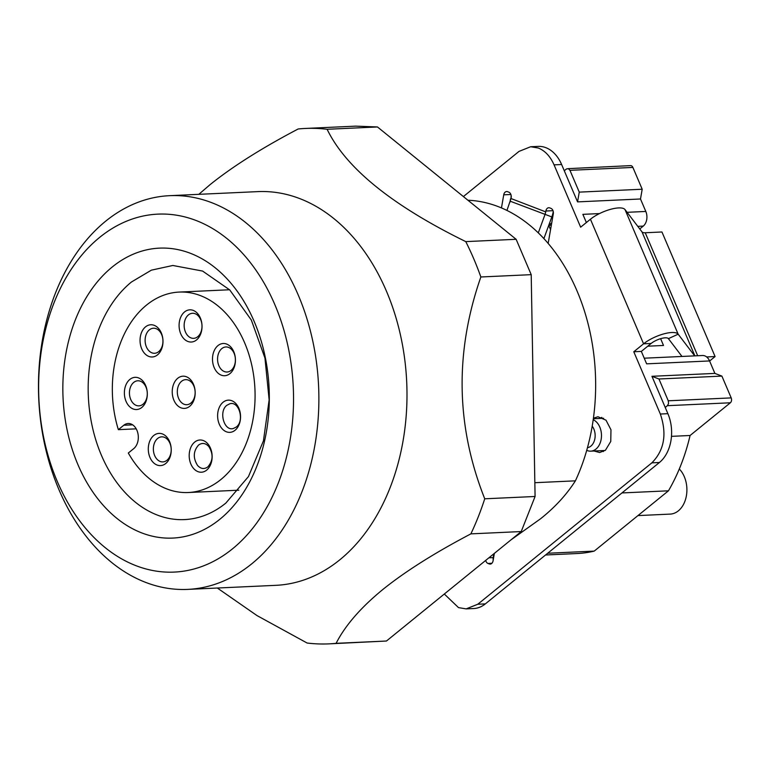 <?xml version="1.0" encoding="UTF-8"?>
<svg xmlns="http://www.w3.org/2000/svg" width="770" height="770" viewBox="0 0 770 770"><rect width="100%" height="100%" fill="white"/><g stroke="black" fill="none" stroke-linecap="round" stroke-linejoin="round"><path stroke-width="1.16" d="M133.71 382.421A12.541 8.913 87.4 0 1 145.982 387.127A12.541 8.913 87.4 0 1 143.018 404.221A12.541 8.913 87.4 0 1 130.746 399.505A12.541 8.913 87.4 0 1 133.71 382.421M129.87 379.418A16.122 11.463 -92.6 0 0 126.059 401.382A16.122 11.463 -92.6 0 0 141.824 407.445A16.122 11.463 -92.6 0 0 145.636 385.481A16.122 11.463 -92.6 0 0 129.87 379.418M136.213 428.842L118.349 429.66L123.778 425.252A13.437 9.548 87.4 0 1 128.147 423.51A13.437 9.548 87.4 0 1 137.878 433.289A13.437 9.548 87.4 0 1 133.749 448.612L128.311 453.02A100.321 71.312 -92.6 0 0 188.323 492.521A100.321 71.312 -92.6 0 0 220.903 479.508A100.321 71.312 -92.6 0 0 251.761 365.124A100.321 71.312 -92.6 0 0 179.092 292.08A100.321 71.312 -92.6 0 0 146.512 305.093A100.321 71.312 -92.6 0 0 118.349 429.66M196.533 339.945A16.122 11.463 -92.6 0 0 200.344 317.981A16.122 11.463 -92.6 0 0 184.579 311.917A16.122 11.463 -92.6 0 0 180.767 333.882A16.122 11.463 -92.6 0 0 196.533 339.945M197.726 336.711A12.541 8.913 -92.6 0 0 200.691 319.627A12.541 8.913 -92.6 0 0 188.419 314.911A12.541 8.913 -92.6 0 0 185.455 332.005A12.541 8.913 -92.6 0 0 197.726 336.711M189.68 406.319A16.122 11.463 -92.6 0 0 193.501 384.346A16.122 11.463 -92.6 0 0 177.726 378.282A16.122 11.463 -92.6 0 0 173.914 400.256A16.122 11.463 -92.6 0 0 189.68 406.319M190.873 403.085A12.541 8.913 -92.6 0 0 193.838 386.001A12.541 8.913 -92.6 0 0 181.576 381.285A12.541 8.913 -92.6 0 0 178.611 398.369A12.541 8.913 -92.6 0 0 190.873 403.085M206.649 470.124A16.122 11.463 -92.6 0 0 210.46 448.15A16.122 11.463 -92.6 0 0 194.685 442.096A16.122 11.463 -92.6 0 0 190.873 464.06A16.122 11.463 -92.6 0 0 206.649 470.124M208.795 446.504C213.454 453.982 213.126 460.778 207.833 466.889C204.271 469.45 200.845 468.978 197.572 465.475C192.923 457.996 193.241 451.201 198.535 445.089C202.096 442.538 205.523 443.01 208.795 446.504M235.062 430.266A16.122 11.463 -92.6 0 0 238.873 408.302A16.122 11.463 -92.6 0 0 223.098 402.238A16.122 11.463 -92.6 0 0 219.286 424.203A16.122 11.463 -92.6 0 0 235.062 430.266M229.806 403.788C239.143 400.708 244.773 421.026 236.246 427.042L233.397 428.486C224.051 431.566 218.42 411.247 226.948 405.232L229.806 403.788M165.733 463.511A16.122 11.463 -92.6 0 0 169.554 441.537A16.122 11.463 -92.6 0 0 153.779 435.483A16.122 11.463 -92.6 0 0 149.967 457.447A16.122 11.463 -92.6 0 0 165.733 463.511M166.926 460.277A12.541 8.913 -92.6 0 0 169.891 443.193A12.541 8.913 -92.6 0 0 157.629 438.476A12.541 8.913 -92.6 0 0 154.664 455.561A12.541 8.913 -92.6 0 0 166.926 460.277M229.941 373.623A16.122 11.463 -92.6 0 0 233.753 351.649A16.122 11.463 -92.6 0 0 217.987 345.586A16.122 11.463 -92.6 0 0 214.166 367.56A16.122 11.463 -92.6 0 0 229.941 373.623M231.125 370.389A12.541 8.913 -92.6 0 0 234.09 353.305A12.541 8.913 -92.6 0 0 221.827 348.589A12.541 8.913 -92.6 0 0 218.863 365.673A12.541 8.913 -92.6 0 0 231.125 370.389M157.494 354.883A16.122 11.463 -92.6 0 0 161.305 332.909A16.122 11.463 -92.6 0 0 145.54 326.855A16.122 11.463 -92.6 0 0 141.719 348.82A16.122 11.463 -92.6 0 0 157.494 354.883M158.678 351.649A12.541 8.913 -92.6 0 0 161.642 334.565A12.541 8.913 -92.6 0 0 149.38 329.849A12.541 8.913 -92.6 0 0 146.416 346.933A12.541 8.913 -92.6 0 0 158.678 351.649M131.506 281.964A127.194 90.408 -92.6 0 0 92.381 426.984A127.194 90.408 -92.6 0 0 184.521 519.596A127.194 90.408 -92.6 0 0 225.831 503.099L248.45 476.582L263.436 440.873L269.144 399.88L264.957 358.079L251.338 320.05L229.758 289.944L202.606 271.069L172.827 265.477L151.372 270.164L131.506 281.964M217.333 588.03L256.997 615.577L307.134 643.037A257.979 183.366 -92.6 0 0 329.002 643.864L386.453 641.025L521.223 531.55L535.083 496.486L531.213 274.659L516.131 239.297L377.473 126.963L355.625 126.136L305.276 128.455A257.979 183.366 -92.6 0 0 298.173 128.975C261.781 148.09 232.405 166.657 210.056 184.665L198.804 194.338M467.9 200.229A179.15 127.339 -92.6 0 1 580.012 298.317A179.15 127.339 -92.6 0 1 575.402 480.836C566.604 494.638 554.987 507.286 540.559 518.778L511.049 539.818M506.929 210.441L511.02 198.544L545.709 211.875L545.863 211.019L553.004 210.682M538.297 232.877L544.987 214.57A10.751 7.219 111 0 0 545.709 211.875M463.386 196.571L519.019 151.392L530.655 146.743L538.297 148.013C545.073 150.766 550.329 156.387 554.063 164.857L580.647 227.179L590.436 219.229A21.502 7.026 -23.1 0 1 610.398 209.373A21.502 7.026 -23.1 0 1 625.019 209.594L642.016 231.914A10.751 3.513 156.9 0 0 645.231 232.752L697.687 355.74M590.436 219.229L643.576 343.815L633.777 351.765L660.342 414.029C667.118 433.991 664.298 450.267 651.863 462.847L477.795 604.238L466.148 608.887L458.516 607.617L444.309 594.026M593.429 418.177L597.992 416.743L606.009 420.189L610.966 429.775L610.764 441.441L605.461 450.219L599.647 452.539L594.016 450.999M501.463 207.939L503.734 194.82L510.876 194.492M511.02 198.544L511.174 197.678A4.476 3.186 -92.6 0 0 510.789 194.281A4.476 3.186 -92.6 0 0 508.826 192.173L507.584 191.701A4.476 3.186 -92.6 0 0 506.631 191.537A4.476 3.186 -92.6 0 0 505.178 192.115A4.476 3.186 -92.6 0 0 503.734 194.82M548.163 243.435L553.293 213.877A4.476 3.186 -92.6 0 0 552.918 210.47A4.476 3.186 -92.6 0 0 550.945 208.372L549.713 207.89A4.476 3.186 -92.6 0 0 548.75 207.736A4.476 3.186 -92.6 0 0 547.297 208.314A4.476 3.186 -92.6 0 0 545.863 211.019M494.359 553.37L493.07 560.81A4.476 3.186 -92.6 0 1 491.635 563.515A4.476 3.186 -92.6 0 1 490.182 564.092A4.476 3.186 -92.6 0 1 489.229 563.929L487.988 563.457L491.895 563.274M485.706 560.406A4.476 3.186 -92.6 0 0 486.014 561.349A4.476 3.186 -92.6 0 0 487.988 563.457M637.772 226.351L643.268 226.091A10.751 7.642 87.4 0 0 646.713 219.604A10.751 7.642 87.4 0 0 645.809 211.452L640.496 198.987L577.558 201.884L561.619 164.51A35.834 25.468 -92.6 0 0 545.843 147.667A35.834 25.468 -92.6 0 0 538.211 146.396L530.655 146.743M466.148 608.887L473.704 608.541A35.834 25.468 -92.6 0 0 485.341 603.892L659.418 462.5A35.834 25.468 -92.6 0 0 667.888 413.673L651.949 376.299L658.956 378.994L668.254 400.795L668.562 403.519L667.407 405.684L665.232 407.445M658.956 378.994L721.894 376.097L714.887 373.402L709.574 360.947L646.636 363.844L641.333 351.409L633.777 351.765M714.887 373.402L651.949 376.299M641.333 351.409L651.131 343.458A10.751 3.513 -23.1 0 1 661.112 338.54A10.751 3.513 -23.1 0 1 668.418 338.646L681.979 356.462M651.131 343.458L643.576 343.815A21.502 7.026 -23.1 0 1 663.538 333.959A21.502 7.026 -23.1 0 1 678.158 334.18L625.019 209.594M586.365 222.53L582.871 214.349L599.493 213.579M493.224 559.906A4.476 3.186 87.4 0 1 493.195 557.605L493.339 556.739A21.502 14.438 111 0 0 493.685 553.919M709.574 360.947A10.751 7.642 -92.6 0 0 704.848 355.894A10.751 7.642 -92.6 0 0 702.558 355.509L644.23 358.194M694.675 355.875L678.158 334.18L668.418 338.646M564.275 170.738L566.451 168.977L568.375 168.64L569.954 170.324L579.252 192.125L577.558 201.884M640.496 198.987L642.19 189.227L632.892 167.427A3.581 2.551 -92.6 0 0 631.313 165.743A3.581 2.551 -92.6 0 0 630.553 165.617L568.375 168.64M511.136 195.378L510.962 198.862M510.529 198.824L509.952 202.183M550.56 229.614L548.74 225.341M548.76 225.273L551.734 222.857M621.929 492.944L668.456 490.808A179.15 127.339 -92.6 0 0 690.084 435.493L671.479 436.349M690.084 435.493L730.355 402.787A3.581 2.551 -92.6 0 0 731.5 400.621A3.581 2.551 -92.6 0 0 731.202 397.897L721.894 376.097M642.19 189.227L579.252 192.125M545.555 554.987L577.134 553.534A179.15 127.339 -92.6 0 0 594.219 551.108L547.691 553.245M645.231 232.752L661.95 231.982L715.089 356.558L706.668 356.953M715.089 356.558L709.603 361.014M601.562 450.652A17.912 12.734 -92.6 0 0 603.382 451.557M601.803 417.378A17.912 12.734 -92.6 0 0 600.08 418.447M593.218 419.727A16.122 11.463 87.4 0 1 601.38 433.433A16.122 11.463 87.4 0 1 595.98 449.064A16.122 11.463 87.4 0 1 590.744 451.153A16.122 11.463 87.4 0 1 586.73 450.334M592.207 426.185A12.541 8.913 87.4 0 1 590.879 446.119A12.541 8.913 87.4 0 1 587.471 447.678M637.945 515.592L670.218 514.1A25.083 17.826 -92.6 0 0 678.36 510.847A25.083 17.826 -92.6 0 0 679.304 468.978M647.772 346.192L663.509 345.461L660.622 338.675M543.889 238.604L551.821 216.919A21.502 14.438 111 0 0 553.255 211.567M668.456 490.808L594.219 551.108M643.268 226.091L639.755 228.95M548.75 225.302L551.33 225.187M575.402 480.836L534.842 482.703M377.473 126.963L327.115 129.283A257.979 183.366 -92.6 0 0 305.276 128.455M516.131 239.297L465.773 241.616C392.046 205.436 345.826 167.995 327.115 129.283M531.213 274.659L480.855 276.979A257.979 183.366 -92.6 0 0 465.773 241.616M535.083 496.486L484.734 498.796C455.927 426.128 454.637 352.188 480.855 276.979M521.223 531.55L470.874 533.87A257.979 183.366 -92.6 0 0 484.734 498.796M386.453 641.025L336.105 643.335C345.22 625.481 360.774 607.559 382.757 589.56C405.107 571.542 434.482 552.985 470.874 533.87M329.002 643.864A257.979 183.366 -92.6 0 0 336.105 643.335M169.612 195.676L257.729 191.624A197.062 140.073 87.4 0 1 400.477 335.104A197.062 140.073 87.4 0 1 339.849 559.78A197.062 140.073 87.4 0 1 275.853 585.335L187.736 589.387A197.062 140.073 -92.6 0 0 251.732 563.832A197.062 140.073 -92.6 0 0 312.36 339.156A197.062 140.073 -92.6 0 0 169.612 195.676A197.062 140.073 -92.6 0 0 105.606 221.231A197.062 140.073 -92.6 0 0 44.987 445.907A197.062 140.073 -92.6 0 0 187.736 589.387M99.657 237.381A179.15 127.339 87.4 0 1 274.88 304.737A179.15 127.339 87.4 0 1 232.511 548.837A179.15 127.339 87.4 0 1 57.288 481.481A179.15 127.339 87.4 0 1 99.657 237.381M219.883 519.25A145.106 103.141 -92.6 0 0 254.206 321.533A145.106 103.141 -92.6 0 0 112.276 266.969A145.106 103.141 -92.6 0 0 77.963 464.695A145.106 103.141 -92.6 0 0 219.883 519.25M551.821 216.919L510.298 201.24M561.619 164.51L554.063 164.857M485.341 603.892L477.795 604.238M659.418 462.5L651.863 462.847M667.888 413.673L660.342 414.029M645.809 211.452L627.088 212.308M489.229 563.929L491.116 563.842M488.911 557.798L493.195 557.605M642.016 231.914L694.887 355.865M667.407 405.684L730.355 402.787M731.202 397.897L668.254 400.795M569.954 170.324L632.892 167.427M123.778 425.252L132.652 424.838M229.576 289.761L179.092 292.08M238.806 490.192L188.323 492.521M605.104 450.489L590.744 451.153M603.622 418.283L593.352 418.755"/></g></svg>

